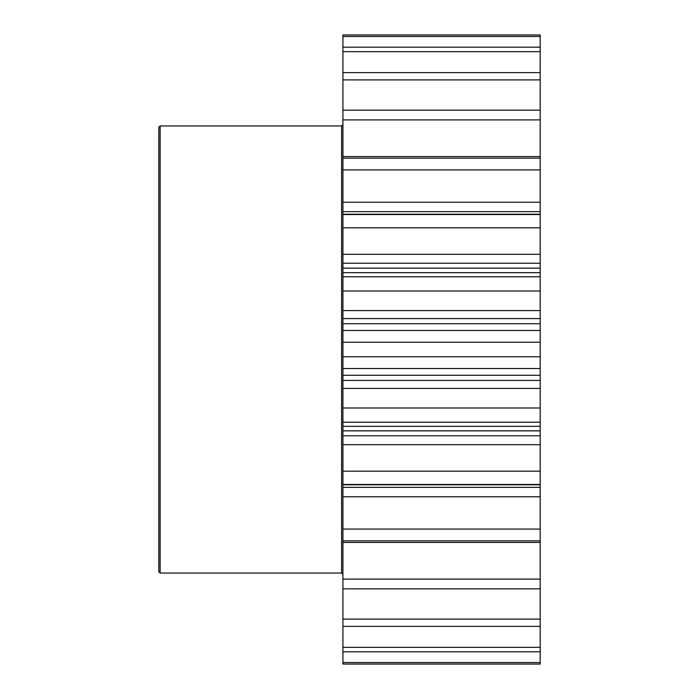 <?xml version="1.0" encoding="UTF-8"?>
<svg xmlns="http://www.w3.org/2000/svg" width="699" height="699" viewBox="0 0 699 699"><rect width="100%" height="100%" fill="white"/><g stroke="black" fill="none" stroke-linecap="round" stroke-linejoin="round"><path stroke-width="1.05" d="M342.921 202.221L540.178 202.221L540.178 211.657L342.921 211.657L342.921 34.95L540.178 34.95L540.178 36.47L342.921 36.47M342.921 254.322L540.178 254.322L540.178 263.235L342.921 263.235L342.921 211.657M342.921 310.574L540.178 310.574L540.178 318.587L342.921 318.587L342.921 263.235M342.921 380.413L540.178 380.413L540.178 388.426L342.921 388.426L342.921 318.587M342.921 435.765L540.178 435.765L540.178 444.678L342.921 444.678L342.921 388.426M342.921 487.343L540.178 487.343L540.178 496.779L342.921 496.779L342.921 444.678M540.178 496.779L540.178 542.433L342.921 542.433L342.921 496.779M342.921 156.567L540.178 156.567L540.178 51.674L342.921 51.674M540.178 542.433L540.178 647.326L342.921 647.326L342.921 542.433M540.178 647.326L540.178 662.53L342.921 662.53L342.921 647.326M342.921 323.716L540.178 323.716L540.178 356.77L342.921 356.77M158.822 571.738L158.822 127.262L160.141 125.951L160.141 573.049L158.822 571.738M540.178 51.674L540.178 36.47M540.178 156.567L540.178 169.927L342.921 169.927M540.178 202.221L540.178 169.927M540.178 254.322L540.178 211.657M342.921 268.145L540.178 268.145L540.178 263.235M540.178 268.145L540.178 291.011L342.921 291.011M540.178 310.574L540.178 291.011M540.178 323.716L540.178 318.587M342.921 368.53L540.178 368.53L540.178 356.77M540.178 368.53L540.178 375.284L342.921 375.284M540.178 380.413L540.178 375.284M342.921 426.338L540.178 426.338L540.178 388.426M540.178 426.338L540.178 430.855L342.921 430.855M540.178 435.765L540.178 430.855M540.178 487.343L540.178 444.678M540.178 662.53L540.178 664.05L342.921 664.05L342.921 662.53M540.178 34.95L342.921 34.95M540.178 47.174L342.921 47.174M540.178 72.617L342.921 72.617M540.178 79.887L342.921 79.887M540.178 110.162L342.921 110.162M540.178 119.887L342.921 119.887M540.178 158.157L342.921 158.157M540.178 214.523L342.921 214.523M540.178 227.813L342.921 227.813M540.178 276.787L342.921 276.787M540.178 342.23L342.921 342.23M540.178 407.989L342.921 407.989M540.178 422.213L342.921 422.213M540.178 471.187L342.921 471.187M540.178 484.477L342.921 484.477M540.178 529.073L342.921 529.073M540.178 540.843L342.921 540.843M540.178 579.113L342.921 579.113M540.178 588.838L342.921 588.838M540.178 619.113L342.921 619.113M540.178 626.383L342.921 626.383M540.178 651.826L342.921 651.826M160.141 573.049L341.61 573.049L341.61 125.951L342.921 124.632M540.178 330.47L342.921 330.47M342.921 484.774L540.178 484.774M342.921 272.662L540.178 272.662M342.921 214.226L540.178 214.226M341.61 125.951L160.141 125.951M341.61 573.049L342.921 574.368"/></g></svg>
